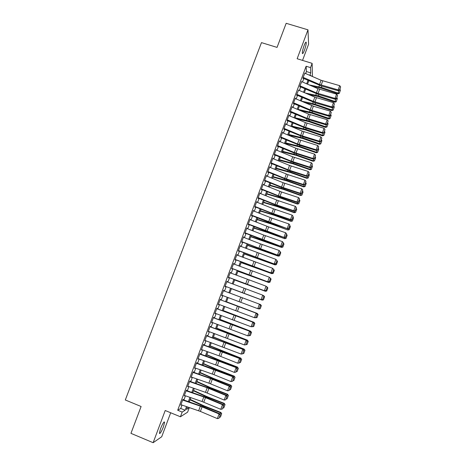 <?xml version="1.0" encoding="UTF-8"?>
<svg xmlns="http://www.w3.org/2000/svg" width="466" height="466" viewBox="0 0 466 466"><rect width="100%" height="100%" fill="white"/><g stroke="black" fill="none" stroke-linecap="round" stroke-linejoin="round"><path stroke-width="0.7" d="M163.432 426.815L164.615 422.19C164.038 421.328 162.681 423.483 160.554 428.65L159.372 433.281C159.972 434.114 161.323 431.959 163.432 426.815M304.438 50.246C305.684 46.717 306.29 44.113 306.249 42.429C305.993 41.55 305.294 42.557 304.152 45.458C302.9 49.012 302.288 51.615 302.335 53.281C302.597 54.155 303.296 53.147 304.438 50.246M187.408 406.946L189.266 407.703L187.612 412.16L180.435 416.779L182.183 412.078L185.148 410.249L186.505 406.597M302.533 60.399L308.597 44.194L307.979 29.83L286.171 23.3L277.049 47.392L261.478 42.622L125.307 399.974L141.111 406.503L130.946 433.345L153.139 442.7L161.714 436.753L170.69 412.765M305.667 73.558L306.418 71.543L306.121 66.242L310.542 67.611L312.133 63.353L312.436 76.506M183.01 400.178L183.313 399.374L182.818 399.636L180.744 405.193L181.286 404.808M186.458 390.939L186.75 390.164L186.266 390.392L184.198 395.937L184.734 395.558M189.895 381.724L190.175 380.978L189.709 381.176L187.647 386.704L188.177 386.331M193.326 372.532L193.594 371.816L193.14 371.979L191.083 377.495L191.613 377.128M196.751 363.363L197.001 362.676L196.565 362.804L194.508 368.309L195.038 367.948M200.159 354.218L200.403 353.56L199.978 353.659L197.928 359.146L198.458 358.785M203.566 345.096L203.799 344.467L203.38 344.531L201.341 350.007L201.865 349.651M206.962 335.992L207.184 335.398L206.776 335.433L204.743 340.891L205.261 340.541M210.347 326.916L210.556 326.351L210.166 326.351L208.133 331.798L208.657 331.454M213.725 317.864L213.923 317.329L213.545 317.294L211.517 322.722L212.036 322.385M217.098 308.83L217.284 308.323L216.917 308.259L214.896 313.676L215.414 313.344M220.459 299.824L220.634 299.347L220.278 299.248L218.263 304.653L218.775 304.327M223.464 290.708L259.801 304.292L223.808 290.836L223.977 290.388L223.633 290.26L221.624 295.648L222.136 295.327M227.152 281.872L226.983 281.295L224.973 286.672L225.311 286.811L225.486 286.351L261.449 299.807L261.082 299.65L262.731 295.153L263.89 296.37L262.591 299.452L263.89 296.37M230.489 272.93L230.32 272.348L228.317 277.713L228.643 277.882L228.823 277.398M233.821 264.012L233.647 263.43L231.649 268.777L231.963 268.981L232.155 268.468M237.136 255.112L236.967 254.529L234.975 259.865L235.278 260.098L235.481 259.562M240.45 246.24L240.281 245.652L238.295 250.976L238.586 251.238L238.796 250.673M243.753 237.386L243.584 236.798L241.604 242.104L241.883 242.402L242.104 241.807M247.05 228.556L246.881 227.961L244.906 233.262L245.174 233.588L245.401 232.971M250.335 219.748L250.172 219.148L248.197 224.437L248.454 224.793L248.693 224.146M253.615 210.958L253.452 210.358L251.483 215.63L251.727 216.02L251.978 215.35M256.882 202.192L256.725 201.592L254.762 206.852L254.989 207.271L255.251 206.572M260.144 193.448L259.987 192.848L258.03 198.091L258.246 198.539L258.519 197.817M263.401 184.728L263.243 184.122L261.292 189.353L261.496 189.831L261.776 189.085M266.645 176.026L266.488 175.42L264.542 180.639L264.74 181.146L265.026 180.377M269.884 167.346L269.732 166.735L267.787 171.942L267.973 172.478L268.27 171.686M273.117 158.69L272.96 158.079L271.026 163.269L271.195 163.834L271.503 163.013M276.309 150.04L276.187 149.44L274.253 154.619L274.416 155.213L274.73 154.368M279.536 141.431L279.402 140.819L277.474 145.986L277.625 146.609M282.728 132.827L282.612 132.222L280.689 137.377L280.823 138.029M285.914 124.247L285.809 123.647L283.893 128.791L284.021 129.472M289.095 115.69L289.002 115.09L287.091 120.222L287.207 120.933M292.264 107.157L292.188 106.557L290.277 111.677L290.382 112.417M295.432 98.641L295.362 98.046L293.458 103.149L293.551 103.918M298.59 90.142L296.632 94.645L296.714 95.443M301.741 81.672L299.801 86.163L299.871 86.985M306.121 66.242L177.697 410.237L180.75 408.449L182.014 405.059M183.889 400.026L185.462 395.809M187.326 390.823L188.905 386.582M190.745 381.642L192.341 377.378M194.165 372.485L195.761 368.198M197.572 363.352L199.18 359.041M200.968 354.242L202.588 349.914M204.358 345.155L205.984 340.803M207.743 336.091L209.374 331.716M211.115 327.045L212.752 322.647M214.476 318.028L216.125 313.606M217.832 309.028L219.492 304.589M221.181 300.052L222.847 295.59M224.525 291.099L226.191 286.631M227.862 282.14L229.517 277.713M231.2 273.198L232.837 268.818M234.526 264.28L236.145 259.941M237.846 255.385L239.448 251.087M241.155 246.514L242.739 242.256M244.458 237.66L246.025 233.449M247.749 228.829L249.304 224.659M251.034 220.022L252.572 215.892M254.314 211.238L255.834 207.149M257.582 202.471L259.09 198.429M260.844 193.728L262.335 189.726M264.094 185.008L265.573 181.047M267.338 176.305L268.8 172.385M270.577 167.632L272.022 163.752M273.804 158.97L275.237 155.131M277.025 150.337L278.447 146.54M280.241 141.722L281.645 137.965M283.445 133.13L284.831 129.414M286.642 124.556L288.017 120.88M289.835 116.005L291.192 112.364M293.015 107.471L294.361 103.877M296.19 98.961L297.518 95.408M299.358 90.474L300.669 86.956M302.516 82.004L303.815 78.527M304.886 73.22L302.958 77.7L303.017 78.55M180.435 416.779L165.209 410.511L153.139 442.7M177.697 410.237L182.183 412.078M307.979 29.83L297.139 58.739L312.133 63.353M187.419 406.911L186.487 409.422L189.266 407.703M310.869 75.818L310.845 75.276L310.676 75.737M308.83 80.7L307.531 84.177M305.69 89.123L304.385 92.635M302.55 97.563L301.228 101.122L312.686 103.481L313.187 102.118M299.399 106.027L298.065 109.621M296.242 114.508L294.891 118.143M293.079 123.012L291.71 126.688M289.904 131.54L288.524 135.251M286.724 140.085L285.332 143.837M283.538 148.648L282.128 152.446M280.34 157.234L278.913 161.073M277.136 165.844L275.697 169.717M273.926 174.476L272.47 178.391M270.705 183.126L269.237 187.082M267.478 191.794L265.993 195.796M264.245 200.491L262.742 204.527M261.001 209.205L259.48 213.282M257.75 217.937L256.218 222.061M254.494 226.697L252.939 230.862M251.226 235.476L249.66 239.681M247.947 244.271L246.368 248.524M244.667 253.096L243.066 257.389M241.376 261.939L239.763 266.278M238.074 270.804L236.443 275.185M234.765 279.693L233.122 284.114M231.451 288.605L229.79 293.067L260.477 304.537L261.368 305.626L260.203 308.731L261.368 305.626M228.119 297.558L226.459 302.015M224.775 306.541L223.121 310.979M221.42 315.552L219.777 319.967M218.059 324.586L216.422 328.979M214.692 333.639L213.061 338.013M211.314 342.72L209.694 347.065M207.923 351.818L206.316 356.146M204.527 360.946L202.926 365.245M201.126 370.091L199.53 374.373M197.712 379.26L196.128 383.518M194.287 388.452L192.714 392.692M190.862 397.673L189.289 401.884M309.826 75.37L310.752 72.888L310.542 67.611M188.38 401.57L189.947 397.352M191.8 392.372L193.378 388.137M195.219 383.203L196.803 378.94M198.621 374.052L200.217 369.771M202.023 364.925L203.625 360.62M205.407 355.826L207.02 351.498M208.791 346.745L210.411 342.393M212.164 337.687L213.789 333.312M215.525 328.652L217.162 324.26M218.88 319.641L220.523 315.226M222.23 310.647L223.878 306.214M225.567 301.683L227.227 297.226M228.899 292.735L230.559 288.273M232.231 283.782L233.88 279.361M235.557 274.847L237.188 270.472M238.877 265.94L240.491 261.601M242.186 257.051L243.782 252.758M245.483 248.186L247.067 243.934M248.78 239.338L250.347 235.132M252.065 230.519L253.615 226.348M255.339 221.717L256.877 217.593M258.607 212.939L260.127 208.855M261.869 204.178L263.372 200.141M265.119 195.446L266.61 191.444M268.364 186.732L269.837 182.771M271.602 178.035L273.059 174.121M274.829 169.368L276.274 165.488M278.051 160.718L279.478 156.879M281.266 152.085L282.676 148.293M284.47 143.481L285.868 139.724M287.668 134.895L289.048 131.179M290.854 126.327L292.223 122.651M294.034 117.781L295.392 114.147M297.209 109.26L298.549 105.666M300.378 100.755L301.7 97.202M303.535 92.274L304.846 88.756M306.686 83.81L307.979 80.333M306.418 71.543L310.752 72.888M180.75 408.449L185.148 410.249M271.334 163.467L289.881 170.952L306.803 176.369L306.593 175.793L308.189 171.453L289.537 165.436L273.128 158.661M269.569 167.178L269.907 167.288M266.336 175.828L266.68 175.944M263.104 184.501L263.441 184.618M259.859 193.192L260.197 193.314M256.603 201.912L256.947 202.028M253.347 210.644L253.685 210.766M250.079 219.404L250.417 219.527M246.799 228.183L247.143 228.305M243.514 236.984L243.858 237.107M240.223 245.809L240.567 245.931M236.92 254.657L237.264 254.78M233.612 263.523L233.955 263.651M230.297 272.412L230.635 272.54M226.971 281.324L227.309 281.452M221.63 295.63L221.973 295.759M218.286 304.601L218.624 304.729M214.925 313.595L215.269 313.723M211.564 322.606L211.908 322.74M208.191 331.646L208.535 331.775M204.807 340.704L205.151 340.838M201.423 349.785L201.766 349.919M198.021 358.896L198.365 359.03M194.613 368.024L194.957 368.157M191.2 377.175L191.543 377.309M187.775 386.349L188.118 386.489M184.344 395.547L184.687 395.686M180.901 404.768L181.245 404.907M304.665 73.121L321.086 80.269L339.714 85.668L338.153 89.909L339.568 89.862L339.603 90.206L340.658 86.892L339.568 89.862M303.092 77.344L319.53 84.48L338.153 89.909L338.252 90.771L321.342 85.942L303.139 78.23M338.252 90.771L339.603 90.206M340.658 86.892L339.714 85.668M312.715 86.42L321.185 88.179L337.867 93.852L338.083 93.113L321.342 87.422L309.203 84.899M339.376 93.089L340.448 90.165L339.376 93.089L338.083 93.113L339.067 90.427M339.912 89.367L340.448 90.165M339.289 93.386L337.867 93.852M301.514 81.573L317.969 88.691L336.598 94.155L335.031 98.402L336.452 98.349L336.493 98.681L337.541 95.373L336.452 98.349M299.935 85.802L316.402 92.915L335.031 98.402L335.141 99.235L318.231 94.353L299.993 86.664M335.141 99.235L336.493 98.681M337.541 95.373L336.598 94.155M298.351 90.043L314.841 97.138L333.47 102.66L331.903 106.918L333.324 106.86L333.371 107.18L334.419 103.877L333.324 106.86M296.766 94.283L313.274 101.367L331.903 106.918L332.025 107.722L315.109 102.782L296.836 95.116M332.025 107.722L333.371 107.18M334.419 103.877L333.47 102.66M295.182 98.53L313.368 106.201L330.336 111.188L328.769 115.457L330.19 115.387L330.243 115.696L331.291 112.399L330.19 115.387M293.597 102.788L310.135 109.842L328.769 115.457L328.897 116.232L311.987 111.228L293.679 103.586M328.897 116.232L330.243 115.696M331.291 112.399L330.336 111.188M292.007 107.046L308.562 114.088L327.196 119.733L325.623 124.014L327.109 124.236L328.151 120.944L327.05 123.939M290.417 111.31L306.989 118.341L325.623 124.014L325.763 124.76L308.853 119.698L290.51 112.079M325.763 124.76L327.109 124.236M328.151 120.944L327.196 119.733M308.766 94.522L318.097 96.509L334.798 102.211L335.002 101.501L318.249 95.78L305.253 93.014M336.301 101.471L337.378 98.536L336.301 101.471L335.002 101.501L335.951 98.903M336.836 97.738L337.378 98.536M336.213 101.751L334.798 102.211M304.741 102.625L315.01 104.862L331.716 110.588L331.914 109.906L312.686 103.481M333.213 109.865L334.297 106.924L333.213 109.865L331.914 109.906L332.835 107.396M333.755 106.132L334.297 106.924M333.138 110.139L331.716 110.588M300.617 110.71L311.911 113.232L328.635 118.981L328.815 118.329L312.039 112.556L298.135 109.428M330.126 118.282L331.21 115.335L330.126 118.282L328.815 118.329L329.707 115.912M330.662 114.549L331.21 115.335M330.05 118.545L328.635 118.981M296.388 118.778L308.807 121.62L325.542 127.404L325.717 126.775L308.923 120.974L295.036 117.764M327.027 126.723L328.111 123.764L327.027 126.723L325.717 126.775L326.573 124.445M327.569 122.983L328.111 123.764M326.957 126.973L325.542 127.404M288.821 115.574L305.411 122.593L324.051 128.296L322.472 132.589L323.963 132.798L325.006 129.507L323.905 132.507M287.225 119.849L303.832 126.857L322.472 132.589L322.623 133.311L305.708 128.191L287.33 120.589M322.623 133.311L323.963 132.798M325.006 129.507L324.051 128.296M292.036 126.822L305.696 130.031L322.443 135.839L322.606 135.239L305.801 129.414L291.926 126.117M323.922 135.181L325.012 132.216L323.922 135.181L322.606 135.239L323.427 133.002M324.464 131.435L325.012 132.216M323.858 135.42L322.443 135.839M285.629 124.131L302.253 131.121L320.893 136.888L319.309 141.186L320.812 141.379L321.855 138.093L320.748 141.105M284.033 128.412L300.669 135.39L319.309 141.186L319.478 141.88L302.556 136.701L284.149 129.123M319.478 141.88L320.812 141.379M321.855 138.093L320.893 136.888M288.588 135.088L302.574 138.46L319.338 144.297L319.49 143.726L302.673 137.872L288.809 134.488M320.812 143.656L321.901 140.685L320.812 143.656L319.49 143.726L320.276 141.577M321.348 139.911L321.901 140.685M320.748 143.883L319.338 144.297M282.431 132.705L299.085 139.666L317.73 145.497L316.146 149.807L317.649 149.982L318.692 146.697L317.585 149.714M280.829 136.998L297.5 143.947L316.146 149.807L316.321 150.471L299.399 145.229L280.957 137.68M316.321 150.471L317.649 149.982M318.692 146.697L317.73 145.497M285.472 143.446L299.452 146.912L316.222 152.778L316.362 152.236L299.533 146.353L285.687 142.876M317.69 152.155L318.785 149.178L317.69 152.155L316.362 152.236L317.119 150.174M318.231 148.404L318.785 149.178M317.631 152.37L316.222 152.778M279.221 141.297L295.91 148.235L314.556 154.124L312.966 158.452L314.486 158.603L315.523 155.324L314.41 158.353M277.62 145.602L294.32 152.528L312.966 158.452L313.158 159.081L293.737 152.877L277.759 146.254M313.158 159.081L314.486 158.603M315.523 155.324L314.556 154.124M282.355 151.829L296.312 155.388L313.1 161.277L313.234 160.764L296.388 154.852L282.553 151.293M314.562 160.677L315.657 157.694L314.562 160.677L313.234 160.764L313.956 158.795M315.103 156.92L315.657 157.694M314.509 160.881L313.1 161.277M276.006 149.912L292.73 156.826L311.375 162.78L309.785 167.113L311.311 167.247L312.348 163.974L311.236 167.009M274.398 154.229L291.134 161.125L309.785 167.113L309.983 167.713L293.062 162.354L274.55 154.852M309.983 167.713L311.311 167.247M312.348 163.974L311.375 162.78M279.227 160.228L293.172 163.881L309.972 169.793L310.094 169.309L293.236 163.374L279.419 159.721M311.428 169.216L312.523 166.222L311.428 169.216L310.094 169.309L310.781 167.434M311.97 165.459L312.523 166.222M311.375 169.408L309.972 169.793M271.171 162.879L289.619 170.358L306.593 175.793L308.125 175.915L309.162 172.647L308.043 175.682M306.803 176.369L308.125 175.915M309.162 172.647L308.189 171.453M276.093 168.651L290.021 172.391L306.832 178.338L306.943 177.884L290.073 171.919L276.268 168.174M308.282 177.779L309.383 174.779L308.282 177.779L306.943 177.884L307.601 176.096M308.824 174.016L309.383 174.779M308.236 177.96L306.832 178.338M269.552 167.212L288.017 174.68L304.997 180.144L303.395 184.501L304.939 184.6L305.97 181.338L304.851 184.385M267.933 171.546L284.743 178.391L303.395 184.501L303.616 185.049L286.695 179.561L268.113 172.105M303.616 185.049L304.939 184.6M305.97 181.338L304.997 180.144M272.954 177.092L286.864 180.925L303.686 186.895L303.785 186.47L286.905 180.482L273.117 176.649M305.131 186.359L306.238 183.354L305.131 186.359L303.785 186.47L304.409 184.781M305.673 182.59L306.238 183.354M305.09 186.528L303.686 186.895M266.313 175.892L283.136 182.719L301.793 188.858L300.191 193.227L301.741 193.308L302.772 190.046L301.648 193.105M264.694 180.237L281.534 187.052L300.191 193.227L300.419 193.745L280.986 187.285L264.88 180.767M300.419 193.745L301.741 193.308M302.772 190.046L301.793 188.858M269.802 185.555L283.701 189.481L300.535 195.481L300.622 195.085L283.73 189.062L269.954 185.142M301.974 194.963L303.081 191.951L301.974 194.963L300.622 195.085L301.211 193.483M302.516 191.188L303.081 191.951M301.939 195.12L300.535 195.481M263.069 184.594L281.604 192.009L298.584 197.596L296.976 201.976L298.531 202.04L299.562 198.784L298.438 201.842M261.443 188.951L278.313 195.737L296.976 201.976L297.215 202.46L280.293 196.856L261.642 189.446M297.215 202.46L298.531 202.04M299.562 198.784L298.584 197.596M266.645 194.037L280.526 198.056L297.378 204.079L297.454 203.718L280.549 197.666L266.791 193.658M298.811 203.584L299.918 200.566L298.811 203.584L297.454 203.718L298.007 202.209M299.353 199.809L299.918 200.566M298.776 203.729L297.378 204.079M259.812 193.314L278.383 200.706L295.362 206.356L293.749 210.743L295.316 210.789L296.347 207.539L295.217 210.609M258.181 197.683L275.091 204.446L293.749 210.743L294.005 211.203L274.567 204.615L258.391 198.149M294.005 211.203L295.316 210.789M296.347 207.539L295.362 206.356M263.482 202.535L277.346 206.648L294.209 212.706L294.273 212.368L277.357 206.292L263.61 202.192M295.636 212.228L296.749 209.205L295.636 212.228L294.273 212.368L294.797 210.958M296.178 208.453L296.749 209.205M295.607 212.368L294.209 212.706M256.55 202.058L273.472 208.803L292.135 215.135L290.522 219.533L292.095 219.568L293.12 216.317L291.99 219.393M254.914 206.438L271.859 213.172L290.522 219.533L290.784 219.964L273.862 214.238L255.141 206.875M290.784 219.964L292.095 219.568M293.12 216.317L292.135 215.135M260.313 211.057L274.159 215.269L291.034 221.35L291.087 221.041L274.154 214.937L260.43 210.743M292.456 220.896L293.568 217.861L292.456 220.896L291.087 221.041L291.576 219.725M292.998 217.115L293.568 217.861M292.427 221.018L291.034 221.35M253.277 210.824L271.923 218.164L288.903 223.936L287.283 228.346L288.868 228.357L289.893 225.113L288.757 228.2M251.64 215.216L287.557 228.748L268.113 222.032L251.873 215.618M287.557 228.748L288.868 228.357M289.893 225.113L288.903 223.936M257.133 219.603L270.962 223.901L287.848 230.018L270.95 223.604L257.238 219.323M289.264 229.581L290.382 226.54L289.264 229.581L287.895 229.738L288.343 228.515M289.805 225.794L290.382 226.54M289.246 229.691L287.848 230.018M249.997 219.614L268.678 226.925L285.658 232.761L284.033 237.182L285.629 237.177L286.648 233.938L285.518 237.031M248.355 224.018L284.324 237.549L267.397 231.701L248.605 224.385M284.324 237.549L285.629 237.177M286.648 233.938L285.658 232.761M253.947 228.165L267.758 232.563L284.662 238.703L267.734 232.295L254.034 227.915M286.066 238.289L287.184 235.243L286.066 238.289L284.691 238.458L285.11 237.328M286.613 234.503L287.184 235.243M286.054 238.388L284.662 238.703M246.712 228.422L263.739 235.085L282.408 241.609L280.782 246.042L282.384 246.013L283.404 242.78L282.262 245.879M245.064 232.837L281.08 246.38L261.63 239.53L245.326 233.175M281.08 246.38L282.384 246.013M283.404 242.78L282.408 241.609M250.749 236.751L281.464 247.411L264.513 241.004L250.83 236.536M282.862 247.021L283.986 243.963L282.862 247.021L281.481 247.196L281.866 246.159M283.41 243.229L283.986 243.963M282.85 247.108L281.464 247.411M243.415 237.252L260.477 243.887L279.151 250.475L280.27 251.774L279.128 254.879L280.27 251.774M241.767 241.679L277.829 255.228L242.04 241.982M279.006 254.751L277.52 254.919L279.151 250.475L280.148 251.646M277.829 255.228L279.128 254.879M247.545 245.355L278.254 256.143L261.28 249.735L247.615 245.174M279.647 255.77L280.777 252.706L279.647 255.77L278.266 255.956L278.61 255.019M280.194 251.972L280.777 252.706M279.641 255.846L278.254 256.143M240.112 246.106L275.884 259.37L277.008 260.645L275.866 263.756L277.008 260.645M238.458 250.545L274.567 264.1L238.743 250.819M275.738 263.645L274.247 263.82L275.884 259.37L276.886 260.529M274.567 264.1L275.866 263.756M244.335 253.982L275.039 264.892L244.394 253.83M276.431 264.542L277.555 261.473L276.431 264.542L275.039 264.735L275.348 263.896M276.973 260.744L277.555 261.473M276.425 264.606L275.039 264.892M236.798 254.984L272.61 268.282L273.74 269.546L272.598 272.662L273.74 269.546M235.138 259.428L271.305 272.994L235.441 259.673M272.464 272.563L270.967 272.744L272.61 268.282L273.612 269.441M271.305 272.994L272.598 272.662M241.12 262.626L271.818 273.664L241.161 262.509M274.328 270.257L273.204 273.391L274.334 270.315L273.408 269.127M273.198 273.338L271.806 273.536L272.08 272.796M273.204 273.391L271.818 273.664M233.478 263.884L269.325 277.218L270.466 278.464L269.319 281.592L270.466 278.464M231.818 268.34L268.026 281.907L232.126 268.544M269.179 281.505L267.682 281.691L269.325 277.218L270.332 278.371M268.026 281.907L269.319 281.592M237.893 271.294L268.591 282.46L237.922 271.212M269.965 282.157L271.096 279.064L269.965 282.157L268.567 282.361L268.8 281.714M270.187 277.946L271.096 279.064M269.971 282.192L268.591 282.46M230.152 272.802L266.034 286.171L267.181 287.406L266.034 290.539L267.181 287.406M228.48 277.27L264.74 290.842L228.806 277.445M265.888 290.464L264.385 290.662L266.034 286.171L267.041 287.324M264.74 290.842L266.034 290.539M234.66 279.984L265.352 291.273L234.678 279.938M266.867 286.992L266.604 286.66M266.721 290.994L267.857 287.895L266.721 290.994L265.317 291.209L265.515 290.662M266.942 286.782L267.857 287.895M266.733 291.017L265.352 291.273M226.814 281.744L262.731 295.153L263.744 296.3M225.142 286.223L261.082 299.65L262.591 299.452M261.449 299.807L262.737 299.51M231.416 288.693L262.102 300.11L231.421 288.681M263.575 295.951L263.203 295.461M263.465 299.854L264.606 296.749L263.465 299.854L262.061 300.075L262.224 299.626M263.686 295.642L264.606 296.749M263.482 299.865L262.102 300.11M259.434 308.504L257.768 308.661L259.428 304.152L260.442 305.3L259.282 308.457L260.442 305.3M221.793 295.199L257.768 308.661L259.282 308.457M260.587 305.358L259.801 304.292M220.115 299.696L256.498 313.286L220.47 299.789M256.119 317.521L254.448 317.701L256.108 313.181L257.127 314.323L255.968 317.486L257.127 314.323M218.432 304.199L254.448 317.701L255.968 317.486M257.284 314.364L256.498 313.286M216.754 308.708L253.184 322.303L217.121 308.766M252.799 326.561L251.122 326.759L252.782 322.227L253.807 323.369L252.642 326.538L253.807 323.369M215.065 313.216L251.122 326.759L252.642 326.538M253.964 323.398L253.184 322.303M260.226 308.731L258.251 308.766M260.278 304.933L260.424 304.519L229.79 293.062M261.35 305.62L260.477 304.537M260.203 308.731L258.793 308.97L258.921 308.62M256.935 317.637L258.106 314.509L256.935 317.637L255.123 317.73M256.97 313.933L257.156 313.42L226.528 301.834M258.082 314.515L257.156 313.42L258.106 314.509M226.54 301.799L257.22 313.408M253.661 326.561L254.838 323.416L253.661 326.561L251.995 326.724M253.655 322.961L253.877 322.344L223.255 310.636M254.809 323.433L253.953 322.297L254.838 323.416M223.278 310.56L253.953 322.297M213.381 317.736L249.863 331.338L213.76 317.765M249.473 335.625L247.784 335.84L249.45 331.297L250.475 332.433L249.31 335.613L250.475 332.433M211.692 322.262L247.784 335.84L249.31 335.613M250.638 332.45L249.863 331.338M250.376 335.508L251.558 332.34L250.376 335.508L248.867 335.741M250.329 332.008L250.591 331.291L219.969 319.449M251.524 332.375L250.591 331.291L251.558 332.34M220.01 319.35L250.679 331.215M210.003 326.794L246.537 340.401L210.399 326.783M246.135 344.712L244.434 344.945L246.112 340.39L247.137 341.526L245.966 344.712L247.137 341.526M208.308 331.326L244.434 344.945L245.966 344.712M247.306 341.526L246.537 340.401M246.997 341.077L247.3 340.256L216.678 328.291M248.238 341.339L247.3 340.256L248.273 341.293L247.085 344.479L248.273 341.293M216.731 328.151L247.399 340.151M247.085 344.479L246.159 344.654M206.613 335.87L243.2 349.488L207.02 335.829M242.792 353.816L241.079 354.073L242.763 349.506L243.788 350.636L242.617 353.828L243.788 350.636M204.918 340.419L241.079 354.073L242.617 353.828M243.963 350.624L243.2 349.488M243.66 350.17L243.998 349.25L213.381 337.157M244.935 350.321L244.108 349.11L244.982 350.263L243.782 353.473L244.982 350.263M213.445 336.982L244.108 349.11M243.782 353.473L242.85 353.653M203.217 344.968L239.85 358.593L222.929 351.865L203.642 344.892M239.437 362.95L237.718 363.224L239.402 358.645L240.433 359.769L239.256 362.973L240.433 359.769M201.516 349.529L220.738 356.438L237.718 363.224L239.256 362.973M240.613 359.752L239.85 358.593M240.31 359.286L240.689 358.261L210.073 346.04M241.633 359.327L240.689 358.261L241.679 359.257L240.473 362.484L241.679 359.257M210.154 345.83L240.811 358.086M240.473 362.484L239.541 362.67M199.815 354.096L236.495 367.721L217.01 359.956L200.246 353.985M198.108 358.663L217.366 365.542L234.346 372.398L236.035 367.808L237.072 368.932L235.889 372.142L237.072 368.932M237.252 368.897L236.495 367.721M234.346 372.398L235.889 372.142M236.955 368.425L237.369 367.295L220.22 360.707L206.758 354.946M238.318 368.356L237.369 367.295L238.371 368.274L237.153 371.524L238.371 368.274M206.852 354.702L220.412 360.527L237.503 367.092M237.153 371.524L236.221 371.717M196.402 363.241L233.134 376.877L216.212 370.016L196.85 363.096M194.689 367.82L213.987 374.67L230.967 381.59L232.662 376.994L233.699 378.112L232.517 381.334L233.699 378.112M233.885 378.066L233.134 376.877M230.967 381.59L232.517 381.334M233.588 377.588L234.043 376.353L216.876 369.736L203.438 363.876M234.992 377.408L234.188 376.114L235.05 377.314L233.827 380.582L235.05 377.314M203.543 363.597L217.086 369.521L234.188 376.114M233.827 380.582L232.889 380.78M192.976 372.41L210.58 378.59L229.278 386.197L229.761 386.052L212.84 379.12L193.437 372.229M191.264 377.006L208.885 383.168L227.583 390.811L229.278 386.197L230.32 387.316L229.132 390.543L230.32 387.316M230.513 387.258L229.761 386.052M227.583 390.811L229.132 390.543M230.216 386.774L230.705 385.434L213.527 378.782L200.106 372.823M231.66 386.483L230.705 385.434L230.862 385.166L231.724 386.372L230.495 389.663L231.724 386.372M200.223 372.509L213.748 378.538L230.862 385.166M230.495 389.663L229.552 389.867M189.546 381.602L207.184 387.753L225.882 395.43L226.383 395.25L209.461 388.254L190.023 381.392M187.827 386.209L205.483 392.343L224.181 400.055L225.882 395.43L226.93 396.549L225.742 399.781L226.93 396.549M227.128 396.473L226.383 395.25M224.181 400.055L225.742 399.781M226.831 395.983L227.361 394.539L210.172 387.858L196.769 381.794M228.323 395.582L227.361 394.539L227.53 394.236L228.387 395.459L227.152 398.768L228.387 395.459M196.897 381.444L210.405 387.578L227.53 394.236M227.152 398.768L226.208 398.983M186.109 390.817L203.782 396.939L222.48 404.686L222.993 404.471L206.071 397.405L186.598 390.572M184.385 395.436L202.081 401.541L220.779 409.323L222.48 404.686L223.529 405.799L222.34 409.043L223.529 405.799M223.732 405.711L222.993 404.471M220.779 409.323L222.34 409.043M223.441 405.216L224.012 403.661L206.805 396.95L193.419 390.788M224.973 404.698L224.012 403.661L224.193 403.329L225.043 404.564L223.797 407.896L225.043 404.564M193.565 390.403L207.05 396.642L224.193 403.329M223.797 407.896L222.853 408.117M182.66 400.061L200.374 406.148L219.072 413.965L219.597 413.721L202.675 406.585L183.161 399.776M180.93 404.686L200.386 411.42L217.366 418.614L219.072 413.965L220.127 415.072L218.927 418.328L220.127 415.072M220.331 414.973L219.597 413.721M217.366 418.614L218.927 418.328M220.039 414.472L220.651 412.812L203.432 406.072L190.064 399.805M221.618 413.843L220.651 412.812L220.843 412.445L221.694 413.692L220.441 417.047L221.694 413.692M190.221 399.385L203.689 405.723L220.843 412.445M220.441 417.047L219.486 417.274M321.086 80.269L319.53 84.48M322.746 80.863L321.185 85.074M321.342 87.422L321.837 86.082M318.878 86.763L319.426 85.29M317.969 88.691L316.402 92.915M319.629 89.286L318.062 93.509M314.841 97.138L313.274 101.367M316.501 97.732L314.934 101.967M311.702 105.601L310.135 109.842M313.368 106.201L311.795 110.442M308.562 114.088L306.989 118.341M310.228 114.688L308.649 118.941M318.249 95.78L318.721 94.493M315.785 95.111L316.309 93.695M315.144 104.157L315.604 102.922M312.039 112.556L312.476 111.374M309.581 111.869L310.059 110.564M308.923 120.974L309.342 119.844M306.465 120.275L306.925 119.034M305.411 122.593L303.832 126.857M307.077 123.193L305.498 127.457M305.801 129.414L306.203 128.336M303.343 128.703L303.78 127.521M302.253 131.121L300.669 135.39M303.919 131.721L302.335 135.996M302.673 137.872L303.051 136.847M300.215 137.155L300.628 136.025M299.085 139.666L297.5 143.947M300.756 140.272L299.172 144.553M299.533 146.353L299.894 145.38M297.075 145.625L297.471 144.553M295.91 148.235L294.32 152.528M297.582 148.84L295.992 153.133M296.388 154.852L296.726 153.937M293.93 154.112L294.302 153.104M292.73 156.826L291.134 161.125M294.401 157.432L292.811 161.737M293.236 163.374L293.557 162.512M290.778 162.622L291.128 161.673M289.537 165.436L287.941 169.746M291.215 166.047L289.619 170.358M290.073 171.919L290.376 171.109M287.615 171.156L287.947 170.265M286.345 174.068L284.743 178.391M288.017 174.68L286.415 179.002M286.905 180.482L287.184 179.725M284.452 179.707L284.755 178.874M283.136 182.719L281.534 187.052M284.813 183.33L283.212 187.67M283.73 189.062L283.992 188.363M281.272 188.281L281.563 187.507M279.926 191.392L278.313 195.737M281.604 192.009L279.996 196.355M280.549 197.666L280.788 197.019M278.091 196.873L278.353 196.163M276.705 200.089L275.091 204.446M278.383 200.706L276.769 205.063M277.357 206.292L277.573 205.698M274.899 205.489L275.144 204.836M273.472 208.803L271.859 213.172M275.156 209.42L273.542 213.789M274.154 214.937L274.352 214.401M271.701 214.127L271.923 213.533M270.239 217.54L268.614 221.921M271.923 218.164L270.303 222.538M270.95 223.604L271.125 223.127M268.498 222.783L268.69 222.253M266.995 226.301L265.37 230.693M268.678 226.925L267.053 231.311M267.734 232.295L267.892 231.87M265.282 231.462L265.451 230.99M263.739 235.085L262.113 239.483M265.428 235.709L263.797 240.107M264.513 241.004L264.647 240.637M262.061 240.159L262.207 239.751M260.477 243.887L258.846 248.296M262.166 244.51L260.535 248.92M261.28 249.735L261.397 249.421M258.828 248.879L258.956 248.535M257.209 252.712L255.572 257.133M258.904 253.341L257.267 257.762M253.935 261.56L252.292 265.987M255.624 262.189L253.987 266.616M250.65 270.426L249.001 274.87M252.345 271.055L250.696 275.499M247.353 279.315L245.704 283.771M249.054 279.95L247.399 284.406M244.05 288.233L242.402 292.695M245.751 288.862L244.097 293.33M240.741 297.162L239.087 301.642M242.442 297.803L240.788 302.277M237.427 306.121L235.761 310.606M239.128 306.762L237.468 311.247M234.101 315.103L232.435 319.6M235.802 315.738L234.136 320.241M230.763 324.103L229.091 328.612M232.47 324.744L230.798 329.258M227.42 333.126L225.748 337.652M229.126 333.773L227.455 338.293M224.07 342.178L222.393 346.71M225.777 342.819L224.099 347.356M226.761 343.017L226.872 342.72M224.309 342.079L224.431 341.747M220.709 351.248L219.026 355.791M222.422 351.894L220.738 356.438M223.418 352.063L223.552 351.702M220.96 351.114L221.105 350.717M217.342 360.34L215.653 364.895M219.055 360.987L217.366 365.542M220.063 361.127L220.22 360.707M217.605 360.171L217.773 359.711M213.964 369.456L212.275 374.023M215.676 370.103L213.987 374.67M216.702 370.214L216.876 369.736M214.238 369.253L214.436 368.728M210.58 378.59L208.885 383.168M212.292 379.242L210.603 383.827M213.329 379.324L213.527 378.782M210.865 378.357L211.086 377.769M207.184 387.753L205.483 392.343M208.902 388.411L207.201 393.001M209.95 388.458L210.172 387.858M207.487 387.485L207.731 386.827M203.782 396.939L202.081 401.541M205.5 397.597L203.799 402.199M206.56 397.615L206.805 396.95M204.096 396.636L204.364 395.914M200.374 406.148L198.662 410.762M202.093 406.806L200.386 411.42M203.164 406.795L203.432 406.072M200.7 405.81L200.992 405.018M164.615 422.19L164.067 421.963M306.249 42.429L305.725 42.272"/></g></svg>
